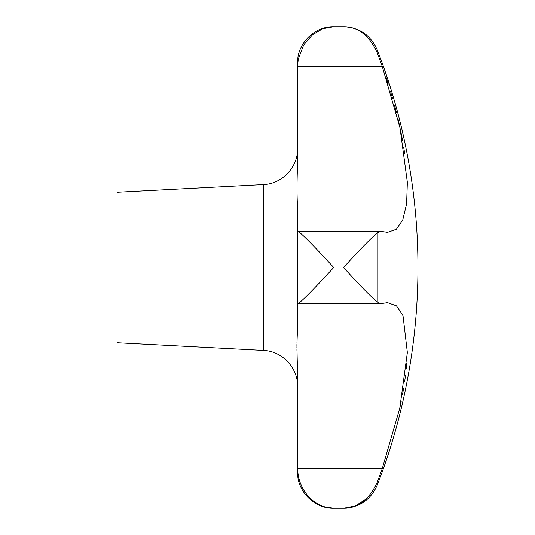 <?xml version="1.0" encoding="UTF-8"?>
<svg xmlns="http://www.w3.org/2000/svg" width="535" height="535" viewBox="0 0 535 535"><rect width="100%" height="100%" fill="white"/><g stroke="black" fill="none" stroke-linecap="round" stroke-linejoin="round"><path stroke-width="0.8" d="M377.937 302.643L380.96 303.612L387.554 302.643L396.482 305.846L403.009 315.677L407.356 352.552L399.792 408.165L382.291 468.453L377.262 482.309M379.516 476.117L382.425 468.085M399.759 408.319L401.17 401.604M402.501 394.683L403.664 388.015M404.667 381.495L405.537 375.035M406.219 368.996L406.781 362.87M263.374 350.405L263.374 184.595L117.031 192.266L117.031 342.734L263.374 350.405C281.978 350.933 298.035 367.859 297.594 386.464M324.003 506.692L333.706 508.25C318.305 508.805 298.617 494.2 297.594 468.954L297.594 370.207C296.831 353.02 296.831 338.795 297.594 327.54L297.106 338.876M297.025 340.949L296.958 343.062M296.938 344.46L296.925 345.637M296.918 346.713L296.925 347.87M296.938 349.014L296.958 350.505M297.025 352.806L297.106 355.18M333.706 267.5C318.305 250.561 298.617 230.017 297.594 231.528L297.594 303.472C298.617 304.983 318.305 284.439 333.706 267.5M297.594 231.575L297.594 207.46C296.831 196.024 296.831 181.8 297.594 164.793L297.594 66.046L298.229 59.178L303.679 45L312.467 34.762L322.779 28.736L333.706 26.75L343.55 26.75C357.795 26.589 369.016 35.196 377.215 52.57L382.291 66.547L399.993 127.778L407.356 182.361L406.607 203.808L402.795 219.858L396.261 229.334L387.554 232.357L380.96 231.387L297.594 231.528M380.96 231.387L377.215 232.885C369.016 240.228 357.795 251.764 343.55 267.5C357.795 283.236 369.016 294.772 377.215 302.114L377.215 232.885L377.61 232.585M382.291 66.547L297.594 66.547L382.264 66.474M297.594 66.046L297.594 62.862C297.099 43.562 314.413 26.255 333.706 26.75L324.003 28.308M297.594 468.954L297.594 472.137C297.099 491.438 314.413 508.745 333.706 508.25L343.55 508.25C359.507 507.488 370.728 499.804 377.215 485.198L377.215 482.43C369.016 499.804 357.795 508.41 343.55 508.25L355.193 505.99L366.101 499.101M297.594 327.54L297.594 303.472L298.229 303.425M404.667 153.505L403.657 146.978M402.501 140.304L401.163 133.369M399.752 126.655L398.12 119.492M396.482 112.785L394.589 105.555M392.63 98.493L390.59 91.579M388.249 84.055L386.069 77.394M297.594 468.453L382.291 468.453M343.55 26.75C359.507 27.512 370.728 35.196 377.215 49.802L377.215 52.57M377.215 485.198A601.875 601.875 0 0 0 377.215 49.802M380.96 303.612L297.734 303.612M263.374 184.595C281.978 184.067 298.035 167.141 297.594 148.536"/></g></svg>
